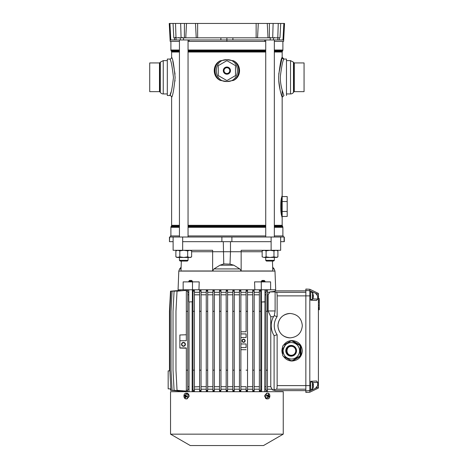 <?xml version="1.0" encoding="UTF-8"?>
<svg xmlns="http://www.w3.org/2000/svg" width="469" height="469" viewBox="0 0 469 469"><rect width="100%" height="100%" fill="white"/><g stroke="black" fill="none" stroke-linecap="round" stroke-linejoin="round"><path stroke-width="0.7" d="M274.342 41.395L283.598 41.395L284.542 23.45L280.732 23.45L279.975 37.807L173.806 37.807L173.049 23.45L173.806 37.807M280.732 23.45L267.271 23.45L268.022 37.807L267.271 23.45L258.296 23.45L257.545 37.807L258.296 23.45L195.485 23.45L196.235 37.807L195.485 23.45L186.51 23.45L185.759 37.807M186.51 23.45L169.239 23.45L170.183 41.395L179.439 41.395M283.845 23.45L282.983 39.959L170.798 39.959L169.936 23.45M265.73 41.395L188.051 41.395M264.709 39.959L264.645 41.395M189.071 39.959L189.136 41.395M174.99 37.807L175.289 37.467L174.873 37.807M178.871 37.467L178.572 37.807L178.871 37.467M270.466 37.807L270.76 37.467L270.343 37.807M274.347 37.467L274.048 37.807L274.347 37.467M265.73 260.342L266.445 261.063L273.626 261.063L274.342 260.342L274.342 257.469L274.342 260.342L265.73 260.342L265.73 257.469M188.051 257.469L188.051 260.342L179.439 260.342L179.439 257.469M188.051 260.342L187.336 261.063L180.155 261.063L179.439 260.342L180.155 261.063M181.046 270.988L212.621 270.988L213.97 268.925L219.961 265.214L223.754 263.93L230.021 264.135L230.478 251.73L230.021 264.135L233.82 265.214L239.811 268.925L241.16 270.988L272.817 270.988L272.43 261.063M198.932 289.778L199.219 281.881L192.495 281.881L192.495 289.778L254.849 289.778L254.561 281.881L261.286 281.881L261.286 289.778L254.849 289.778M192.495 281.881L183.162 281.881L183.162 289.778L178.073 289.778L178.795 271.094L274.986 271.094L275.708 289.778L270.619 289.778L270.619 281.881L261.286 281.881M219.961 265.214L233.82 265.214L230.021 264.135M207.749 270.994L200.908 271M197.056 271.006L195.761 271.006M195.086 271.006L192.261 271.006M191.751 271.006L190.133 271.006M189.036 271.006L188.38 271.006M186.005 271L184.88 271M182.881 270.994L181.861 270.988M262.159 251.73L212.633 251.73L212.621 270.988M280.667 237.015L280.667 241.676L284.32 241.676L284.32 237.015L271.123 237.015L271.123 241.676L182.658 241.676L182.658 250.294L212.633 250.294L212.633 251.73L191.622 251.73M181.046 268.925L179.633 268.925L181.11 267.16L181.351 261.063L180.964 270.988M271.123 241.676L271.123 250.294L241.148 250.294L241.16 270.988M223.303 241.676L223.76 264.135M271.123 237.015L169.461 237.015L169.461 241.676L169.678 237.015M283.241 237.015L283.241 235.936L274.342 235.936M265.73 235.936L188.051 235.936M179.439 235.936L170.54 235.936L170.54 237.015M182.658 241.676L182.658 237.015M173.114 237.015L173.114 241.676L169.678 241.676M173.114 250.294L173.114 241.676L173.114 250.294L182.658 250.294M280.667 241.676L280.667 250.294L271.123 250.294M230.478 241.676L230.478 251.73L230.478 241.676M183.162 289.778L192.495 289.778M261.286 289.778L270.619 289.778M276.634 257.393L270.038 257.469L266.099 256.86L264.129 257.469L270.038 257.469L273.972 256.86L276.857 257.469L277.912 256.86L277.912 250.903L277.912 256.86L276.857 257.469M275.942 257.469L277.912 256.86M262.159 256.86L264.129 257.469L262.159 256.86L262.159 250.903L263.215 250.294M273.972 256.86L273.972 250.903L275.942 250.294L277.9 250.897M273.972 250.903L270.038 250.294L266.099 250.903L264.129 250.294L262.159 250.903M266.099 256.86L266.099 250.903M177.839 257.469L183.742 257.469L179.809 256.86L176.924 257.469L177.839 257.469L175.869 256.86L175.869 250.903L177.839 250.294L179.809 250.903L183.742 250.294L187.682 250.903L189.869 250.299M189.652 250.294L191.622 250.903L191.622 256.86L189.869 257.463M189.652 257.469L187.682 256.86L183.742 257.469L190.566 257.469L191.622 256.86M179.809 256.86L179.809 250.903M187.682 256.86L187.682 250.903M176.737 257.27L175.992 256.93M176.737 250.493L175.992 250.833M291.63 360.661A9.872 9.855 -90 0 1 291.313 360.649L290.915 360.649A9.872 9.855 -90 0 0 291.425 360.661L291.829 360.661A9.872 9.855 -90 0 0 292.345 360.649L300.096 356.164A9.872 9.855 -90 0 0 300.611 355.273L300.611 346.31L300.207 346.31A9.872 9.855 -90 0 0 299.697 345.419L291.941 340.934L299.697 345.419M300.611 355.273L300.207 355.273L300.207 346.31M300.611 346.31A9.872 9.855 -90 0 0 300.096 345.419M292.345 340.934A9.872 9.855 -90 0 0 291.829 340.922L291.425 340.922A9.872 9.855 -90 0 0 290.915 340.934L291.313 340.934A9.872 9.855 -90 0 1 291.63 340.922M291.941 340.934A9.872 9.855 -90 0 0 291.425 340.922M290.915 360.649L283.159 356.164A9.872 9.855 -90 0 1 282.643 355.273L282.643 346.31A9.872 9.855 -90 0 1 283.159 345.419L290.915 340.934M292.345 360.649L299.697 356.164A9.872 9.855 -90 0 0 300.207 355.273M291.425 360.661A9.872 9.855 -90 0 0 291.941 360.649M300.096 356.164L299.697 356.164M291.378 359.049A8.254 8.243 -90 0 0 299.621 350.794A8.254 8.243 -90 0 0 291.378 342.54L291.302 342.54A8.254 8.243 -90 0 0 283.059 350.794A8.254 8.243 -90 0 0 291.302 359.049A8.254 8.243 -90 0 0 299.544 350.794A8.254 8.243 -90 0 0 291.302 342.54C287.245 342.3 284.495 344.914 283.065 350.378C283.352 355.608 286.096 358.498 291.302 359.049L291.378 359.049M286.401 350.794A4.754 4.749 -90 0 0 291.155 355.549A4.754 4.749 -90 0 0 295.904 350.794A4.754 4.749 -90 0 0 291.155 346.04A4.754 4.749 -90 0 0 286.401 350.794M291.208 346.04A4.754 4.749 -90 0 0 286.518 350.794A4.754 4.749 -90 0 0 291.208 355.549M288.693 347.119A4.667 4.661 -90 0 0 288.693 354.464M288.171 347.599A4.977 4.971 -90 0 0 288.171 353.989M291.906 360.661A9.872 9.855 -90 0 0 291.982 360.661L292.169 360.661A9.872 9.855 -90 0 0 293.09 360.62L300.201 356.51A9.872 9.855 -90 0 0 301.127 354.904L300.94 346.679A9.872 9.855 -90 0 0 300.013 345.078L292.902 340.963A9.872 9.855 -90 0 0 291.906 340.922M301.127 354.904L300.94 346.679M301.127 346.679A9.872 9.855 -90 0 0 300.201 345.078L300.013 345.078M300.201 345.078L292.902 340.963M293.09 340.963A9.872 9.855 -90 0 0 292.169 340.922L291.982 340.922M291.7 340.928A9.872 9.855 -90 0 0 291.056 340.963M293.09 360.62L300.013 356.51A9.872 9.855 -90 0 0 300.94 354.904M291.056 360.62A9.872 9.855 -90 0 0 291.7 360.661M291.982 360.661A9.872 9.855 -90 0 0 292.902 360.62M286.782 350.794A4.485 4.479 -90 0 0 291.267 355.279A4.485 4.479 -90 0 0 295.746 350.794A4.485 4.479 -90 0 0 291.267 346.304A4.485 4.479 -90 0 0 286.782 350.794M305.852 290.499L309.804 290.704L309.804 289.262L305.852 289.056L305.852 392.43L309.804 392.219L318.416 388.074L318.416 386.972L310.671 390.577L310.671 381.303L316.499 380.998L317.695 382.37L317.695 385.541L315.561 388.232M305.852 385.7L305.852 295.886L310.671 295.886L310.671 291.091L309.804 290.704L309.804 392.219M309.804 289.262L318.416 293.412L318.416 386.972M310.671 291.091L318.416 294.514M315.561 293.254L317.695 295.945L317.695 299.116L316.499 300.488L310.671 300.183L310.671 295.886M305.852 390.988L310.671 390.396M318.416 309.745L319.278 309.745L318.779 309.698L318.779 307.541L318.416 307.541M318.416 298.601L319.278 298.601L319.278 309.698M318.416 300.764L319.278 300.764M318.416 302.218L319.278 302.218M318.416 305.378L319.278 305.296M310.671 386.163L310.671 385.794M277.138 316.587A15.794 15.794 90 0 0 277.138 334.749L274.101 335.663A18.83 18.83 -90 0 1 273.509 316.692L274.271 315.725L277.138 316.587L277.138 295.886L305.852 295.886L305.852 290.85L275.344 290.85L275.344 289.778M178.443 290.528L170.517 291.185L169.461 311.31L169.461 370.176L169.497 370.868L169.884 370.862L168.172 370.891L168.172 388.842L170.827 388.883L170.44 388.877L170.517 390.302L178.437 390.994M179 290.581L170.904 291.185L169.848 311.31L169.848 370.176L170.904 390.302L186.334 391.117L186.334 347.922L186.334 391.509L187.77 391.328L187.77 390.302L186.334 390.302M180.501 290.622L172.076 291.185L171.021 311.31L171.021 370.176L172.076 390.302L180.09 390.999M183.051 290.657L174.081 291.185L173.026 311.31L173.026 370.176L174.081 390.302L182.4 391.029M186.334 289.977L186.334 291.185L187.77 291.185L187.77 290.159L186.334 289.977L186.334 290.37L177.03 291.185L175.975 311.31L175.975 370.176L177.03 390.302L185.9 391.076M187.77 292.287L188.802 292.287M192.39 292.287L192.97 292.287L192.97 294.802L192.39 294.802M192.97 290.205L192.97 291.185L194.406 291.185L194.406 290.323L192.97 290.205L192.97 292.287M194.406 292.287L199.612 292.287L199.612 294.802L194.406 294.802M199.612 290.329L199.612 291.185L201.049 291.185L201.049 290.411L199.612 290.329L199.612 292.287M201.049 292.287L206.254 292.287L206.254 294.802L201.049 294.802M206.254 290.399L206.254 291.185L207.691 291.185L207.691 290.458L206.254 290.399L206.254 292.287M207.691 292.287L212.891 292.287L212.891 294.802L207.691 294.802M212.891 290.446L212.891 291.185L214.327 291.185L214.327 290.493L212.891 290.446L212.891 292.287M214.327 292.287L219.533 292.287L219.533 294.802L214.327 294.802M219.533 290.475L219.533 291.185L220.969 291.185L220.969 290.493L219.533 290.475L219.533 292.287M220.969 292.287L226.175 292.287L226.175 294.802L220.969 294.802M226.89 290.493L227.606 290.493L226.175 290.493L226.175 292.287M227.606 292.287L232.812 292.287L232.812 294.802L227.606 294.802M234.248 290.475L232.987 290.493L234.248 290.475L234.248 291.185L232.812 291.185L232.812 290.493L232.812 292.287M234.248 292.287L239.454 292.287L239.454 294.802L234.248 294.802M240.89 290.446L240.89 291.185L239.454 291.185L239.454 290.493L240.89 290.446L239.454 290.487L239.454 292.287M240.89 292.287L246.096 292.287L246.096 294.802L240.89 294.802M247.526 290.399L247.526 291.185L246.096 291.185L246.096 290.458L247.526 290.399L246.096 290.458L246.096 292.287M247.526 292.287L252.732 292.287L252.732 294.802L247.526 294.802M254.169 290.329L254.169 291.185L252.732 291.185L252.732 290.411L254.169 290.329L252.732 290.411L252.732 292.287M254.169 292.287L259.375 292.287L259.375 294.802L254.169 294.802M260.811 290.205L260.811 291.185L259.375 291.185L259.375 290.323L260.811 290.205L259.375 290.323L259.375 292.287M260.811 292.287L261.391 292.287M264.979 292.287L266.011 292.287L266.011 294.802L264.979 294.802M267.447 289.977L267.447 291.185L266.011 291.185L266.011 290.159L267.447 289.977L266.011 290.159L266.011 292.287M267.447 292.287L269.745 292.287L269.745 291.917C273.45 291.583 275.315 291.231 275.344 290.85M305.852 390.636L275.344 390.636L272.313 389.839L270.777 386.685L270.777 316.692L268.116 310.953L268.116 294.802L269.745 292.287M267.447 389.2L272.313 389.2M267.447 391.509L266.011 391.328L266.011 390.302L267.447 390.302L267.447 391.509M260.811 389.2L261.62 389.2L261.62 391.709L261.62 301.977L264.721 301.977M264.751 389.2L266.011 389.2L266.011 386.685L264.751 386.685M260.811 391.281L259.375 391.164L259.375 390.302L260.811 390.302L260.811 391.281M254.169 389.2L259.375 389.2L259.375 386.685L254.192 386.685M254.169 391.158L252.732 391.076L252.732 390.302L254.169 390.302L254.169 391.158M247.526 389.2L252.732 389.2L252.732 386.685L247.544 386.685M247.526 391.087L246.096 391.029L246.096 390.302L247.526 390.302L247.526 391.087M240.89 389.2L246.096 389.2L246.096 386.685L240.89 386.685M240.89 391.035L239.454 390.999L239.454 390.302L240.89 390.302L240.89 391.035M234.248 389.2L239.454 389.2L239.454 386.685L234.248 386.685M234.248 391.011L232.812 390.994L232.812 390.302L234.248 390.302L234.248 391.011M227.606 389.2L232.812 389.2L232.812 386.685L227.606 386.685M227.606 390.994L226.175 390.994L226.175 390.302L227.606 390.302L227.606 390.994M220.969 389.2L226.175 389.2L226.175 386.685L220.969 386.685M220.793 390.994L220.969 390.302L219.533 390.302L219.533 390.994L220.793 390.994M214.327 389.2L219.533 389.2L219.533 386.685L214.327 386.685M212.891 391.035L214.327 390.999L214.327 390.302L212.891 390.302L212.891 391.035M207.691 389.2L212.891 389.2L212.891 386.685L207.691 386.685M206.254 391.087L207.691 391.029L207.691 390.302L206.254 390.302L206.254 391.087M201.049 389.2L206.254 389.2L206.254 386.685L201.049 386.685M199.612 391.158L201.049 391.076L201.049 390.302L199.612 390.302L199.612 391.158M194.406 389.2L199.612 389.2L199.612 386.685L194.406 386.861M192.97 391.281L194.406 391.164L194.406 390.302L192.97 390.302L192.97 391.281M187.77 389.2L189.03 389.2L189.03 391.709L189.03 301.977L192.39 301.749L192.39 289.778M192.161 389.2L192.97 389.2L192.97 386.685L192.161 386.685M178.443 390.994L178.8 390.994M277.138 295.886C277.103 293.793 276.903 292.603 276.54 292.298L275.115 291.917L275.115 310.953L268.116 310.953M274.271 315.725L275.115 310.953M274.101 335.663L274.101 389.839L276.54 389.188C276.903 388.883 277.103 387.693 277.138 385.6L277.138 334.749M273.509 316.692L270.777 316.692M274.101 389.839L272.313 389.839M275.115 291.917L269.745 291.917M283.534 356.387C285.615 359.365 288.476 360.913 292.111 361.024C298.319 360.403 301.737 356.991 302.353 350.794C301.737 344.592 298.319 341.18 292.111 340.564C288.476 340.676 285.615 342.218 283.534 345.196M282.637 346.902L281.869 350.794L282.637 354.687M302.323 325.668C301.585 318.269 297.51 314.201 290.106 313.462C282.696 314.201 278.621 318.269 277.883 325.668C278.621 333.066 282.696 337.135 290.106 337.873C297.51 337.135 301.585 333.066 302.323 325.668M268.116 294.802L267.447 294.802M188.802 294.802L187.805 294.802M261.391 294.802L260.811 294.802M270.777 386.685L267.482 386.685M261.62 386.685L260.858 386.685M266.011 294.802L266.011 386.685M259.375 294.802L259.375 386.685M252.732 294.802L252.732 386.685M246.096 294.802L246.096 331.771L240.89 331.771M246.096 390.302L246.096 386.685M240.89 337.51L246.096 337.51L240.89 337.51M246.096 333.922L246.096 337.51L246.096 333.922L240.89 333.922M246.096 347.564L246.096 343.97L246.096 347.564L240.89 347.564M239.454 294.802L239.454 386.685M232.812 294.802L232.812 386.685M226.175 294.802L226.175 386.685M219.533 294.802L219.533 386.685M212.891 294.802L212.891 386.685M206.254 294.802L206.254 386.685M199.612 294.802L199.612 386.685M189.03 386.685L187.77 386.872M192.97 294.802L192.97 386.685M186.334 386.685L186.334 387.922M187.77 390.302L187.77 370.176L186.334 370.176M186.334 291.185L186.334 340.74L179.873 340.74L179.873 348.057L186.334 348.168M187.77 291.185L187.77 311.31L186.334 311.31M187.77 370.176L187.77 311.31M186.334 334.755L179.873 334.989L186.334 334.755L186.334 290.37M186.334 334.989L186.334 340.74M194.406 291.185L194.406 370.176L192.97 370.176L192.97 390.302M194.406 370.176L194.406 390.302M192.97 291.185L192.97 370.176M194.406 311.31L192.97 311.31M201.049 291.185L201.049 370.176L199.612 370.176L199.612 390.302M201.049 370.176L201.049 390.302M199.612 291.185L199.612 370.176M201.049 311.31L199.612 311.31M207.691 291.185L207.691 370.176L206.254 370.176L206.254 390.302M207.691 370.176L207.691 390.302M206.254 291.185L206.254 370.176M207.691 311.31L206.254 311.31M214.327 291.185L214.327 370.176L212.891 370.176L212.891 390.302M214.327 370.176L214.327 390.302M212.891 291.185L212.891 370.176M214.327 311.31L212.891 311.31M220.969 291.185L220.969 370.176L219.533 370.176L219.533 390.302M220.969 370.176L220.969 390.302M219.533 291.185L219.533 370.176M220.969 311.31L219.533 311.31M226.175 290.493L226.175 390.302M226.175 370.176L227.606 370.176L227.606 390.302M226.175 291.185L227.606 291.185L227.606 370.176M227.606 290.493L227.606 291.185M226.175 311.31L227.606 311.31M232.812 291.185L232.812 390.302M232.812 370.176L234.248 370.176L234.248 390.302M232.812 311.31L234.248 311.31L234.248 370.176M234.248 291.185L234.248 311.31M239.454 291.185L239.454 390.302M239.454 370.176L240.89 370.176L240.89 390.302M239.454 311.31L240.89 311.31L240.89 370.176M240.89 291.185L240.89 311.31M246.096 370.176L247.526 370.176L247.526 390.302M246.096 291.185L246.096 311.31L247.526 311.31L247.526 370.176M247.526 291.185L247.526 311.31M246.096 311.31L246.096 331.771M252.732 291.185L252.732 390.302M252.732 370.176L254.169 370.176L254.169 390.302M252.732 311.31L254.169 311.31L254.169 370.176M254.169 291.185L254.169 311.31M259.375 291.185L259.375 390.302M259.375 370.176L260.811 370.176L260.811 390.302M259.375 311.31L260.811 311.31L260.811 370.176M260.811 291.185L260.811 311.31M266.011 291.185L266.011 390.302M266.011 370.176L267.447 370.176L267.447 390.302M266.011 311.31L267.447 311.31L267.447 370.176M267.447 291.185L267.447 311.31M246.096 343.97L240.89 343.97M246.096 349.716L240.89 349.716M179.873 334.989L179.873 340.74M243.692 342.317A1.577 1.577 90 0 0 245.14 340.74A1.577 1.577 90 0 0 243.558 339.163A1.577 1.577 90 0 0 241.981 340.74A1.577 1.577 90 0 0 243.558 342.323A1.577 1.577 90 0 0 245.14 340.74A1.577 1.577 90 0 0 243.692 339.169M183.625 342.405A1.94 1.94 -90 0 1 185.402 344.334A1.94 1.94 -90 0 1 183.625 346.269M185.149 344.334A1.688 1.688 -90 0 1 183.461 346.022A1.688 1.688 -90 0 1 181.779 344.334A1.688 1.688 -90 0 1 183.461 342.646A1.688 1.688 -90 0 1 185.149 344.334M185.402 344.334A1.94 1.94 -90 0 1 183.461 346.274A1.94 1.94 -90 0 1 181.526 344.334A1.94 1.94 -90 0 1 183.461 342.399A1.94 1.94 -90 0 1 185.402 344.334M186.334 347.922L179.873 347.922M282.637 347.113A10.23 10.218 -90 0 0 282.637 354.47M283.663 356.463A10.23 10.218 -90 0 0 292.14 361.024M292.14 340.564A10.23 10.218 -90 0 0 283.663 345.12M290.135 313.462A12.206 12.188 -90 0 0 277.982 325.668A12.206 12.188 -90 0 0 290.135 337.873M244.888 340.74A1.331 1.331 90 0 0 243.558 339.415A1.331 1.331 90 0 0 242.233 340.74A1.331 1.331 90 0 0 243.558 342.071A1.331 1.331 90 0 0 244.888 340.74M242.303 340.74A1.255 1.255 90 0 0 243.558 342.001A1.255 1.255 90 0 0 244.818 340.74A1.255 1.255 90 0 0 243.558 339.486A1.255 1.255 90 0 0 242.303 340.74M181.849 344.334A1.618 1.618 -90 0 1 183.461 342.722A1.618 1.618 -90 0 1 185.079 344.334A1.618 1.618 -90 0 1 183.461 345.952A1.618 1.618 -90 0 1 181.849 344.334M168.172 381.303L168.172 377.715L168.172 381.303M190.279 445.55L170.54 434.153L190.279 445.55L263.502 445.55L283.241 434.153L283.241 391.709L170.54 391.709L170.54 434.153L283.241 434.153M267.828 393.145A2.873 2.028 90 0 0 265.829 395.537A2.873 2.028 90 0 0 267.16 398.726A2.873 2.028 90 0 0 267.828 398.89A2.873 2.028 90 0 0 269.833 396.498A2.873 2.028 90 0 0 268.497 393.309A2.873 2.028 90 0 0 267.828 393.145L266.738 393.145L264.674 395.619A2.873 2.028 90 0 0 264.674 396.416L266.486 398.867M265.853 398.609L265.518 398.333M188.573 394.089L189.107 395.619L187.717 393.309L185.953 393.145A2.873 2.028 -90 0 0 183.954 395.537A2.873 2.028 -90 0 0 185.284 398.726A2.873 2.028 -90 0 0 185.953 398.89A2.873 2.028 -90 0 0 187.952 396.498A2.873 2.028 -90 0 0 186.621 393.309A2.873 2.028 -90 0 0 185.953 393.145M185.953 398.89L187.043 398.89L189.107 396.416A2.873 2.028 -90 0 0 189.107 395.619M268.567 394.159L268.092 395.379L266.873 395.045L266.709 395.701L267.858 396.323L267.412 397.753L267.875 397.982L268.526 396.657L269.329 396.991L269.487 396.334L268.755 395.713L268.567 394.159A6.103 4.074 -63.7 0 0 268.497 393.309M269.487 396.334L267.881 396.112L267.447 395.478M268.755 395.713L267.389 395.795M268.79 394.282L268.256 394.605M268.092 395.379L266.761 395.508M267.875 397.982L267.471 397.606M268.526 396.657L267.799 396.557M186.134 394.159L185.255 395.379L184.452 395.045L184.294 395.701L185.026 396.323L184.991 397.753L185.454 397.982L185.689 396.657L186.908 396.991L187.072 396.334L185.923 395.713L186.134 394.159A6.103 4.074 -63.7 0 1 186.621 393.309M185.906 394.054L186.31 394.429M185.255 395.379L185.982 395.478M184.294 395.701L185.9 395.924L186.334 396.557M185.026 396.323L186.392 396.241M184.991 397.753L185.525 397.431M185.689 396.657L187.02 396.528M261.62 301.977L264.944 301.749M261.391 281.881L261.391 281.195L264.944 281.195M261.391 281.195L262.142 280.444L264.205 280.444M189.03 301.977L192.39 301.749M188.802 281.195L192.39 281.195L191.639 280.444L189.558 280.444L188.802 281.195L188.802 281.881M310.671 382.018L312.465 382.018L312.465 389.2L313.403 386.767L313.087 387.916L313.403 386.298L313.087 385.295L313.087 384.316L313.403 384.639L313.104 384.668M313.087 383.302L313.403 384.639L312.465 382.018M313.087 385.923L313.403 384.92M310.671 292.287L312.465 292.287L312.465 299.468L313.356 296.842M313.356 296.83L313.087 298.184L313.403 296.566L313.087 294.585L313.403 294.907M313.087 293.571L312.465 292.287M313.087 296.191L313.403 295.189M169.819 59.053A1.794 1.794 0 0 0 171.613 57.259C172.785 58.478 173.958 65.244 175.13 77.555C173.899 89.585 172.727 96.174 171.613 97.318A1.794 1.794 0 0 0 169.819 95.524L167.31 95.524L167.31 59.053L169.819 59.053C171.033 60.161 172.24 66.322 173.448 77.532C172.176 88.483 170.968 94.48 169.819 95.524L171.05 92.024M286.471 95.524L286.471 59.053L283.962 59.053C282.895 60.009 281.687 65.783 280.339 76.377C280.034 86.531 284.085 95.729 283.962 95.524L282.168 97.318C282.285 97.546 278.363 87.439 278.656 76.283C279.964 64.652 281.136 58.308 282.168 57.259L278.738 74.143M281.271 86.466L281.875 89.063M282.42 91.021L282.59 91.59M174.996 81.125L175.043 80.439M175.043 74.143L172.809 61.099M278.738 80.439L280.134 90.165M282.168 57.259A1.794 1.794 0 0 0 283.962 59.053L282.168 57.259L282.168 52.024L274.342 52.024M171.613 57.259L171.613 52.024A1.436 1.436 0 0 0 171.425 51.303L171.091 50.728L179.439 50.728M171.091 50.728A1.436 1.436 0 0 1 170.898 50.013L170.898 41.395M170.898 235.936L170.898 227.324A1.436 1.436 0 0 1 171.091 226.603L171.425 226.029A1.436 1.436 0 0 0 171.613 225.308L171.613 97.318M220.084 80.381L218.806 79.589C212.733 75.65 212.733 65.578 218.806 61.638L220.084 60.841C213.36 65.138 213.36 76.084 220.084 80.381L226.89 81.506L233.697 80.381C240.421 76.084 240.421 65.138 233.697 60.841L226.89 59.721L220.084 60.841M233.697 60.841L234.975 61.638C241.048 65.578 241.048 75.65 234.975 79.589L233.697 80.381M281.482 197.965L282.168 195.614L281.746 196.734L281.963 217.118M281.769 216.385L281.57 215.476C280.45 211.542 280.45 201.465 281.57 197.531L281.57 215.476M282.168 90.148L282.168 201.529L287.192 201.529L287.192 196.558L282.168 196.558L282.168 195.614L282.168 216.602A1.436 1.331 180 0 1 281.998 217.229L282.168 216.449L287.192 216.449L287.192 211.478L282.168 211.478L282.168 225.308L274.342 225.308M282.168 201.529L282.168 211.478M287.192 201.529L287.192 211.478M226.89 67.026A3.588 3.588 0 0 0 223.303 70.614A3.588 3.588 0 0 0 226.89 74.202A3.588 3.588 0 0 0 230.478 70.614A3.588 3.588 0 0 0 226.89 67.026A3.588 3.588 0 0 1 230.478 70.614A3.588 3.588 0 0 1 226.89 74.202M226.89 67.741A2.873 2.873 0 0 0 224.018 70.614A2.873 2.873 0 0 0 226.89 73.486A2.873 2.873 0 0 0 229.763 70.614A2.873 2.873 0 0 0 226.89 67.741M159.472 91.648L159.472 62.934L149.722 62.934L149.722 91.648L159.472 91.648A0.575 0.575 0 0 1 159.941 91.889L160.31 92.411A3.588 3.588 0 0 0 163.247 93.941L167.31 93.941M294.309 91.648L294.309 62.934L304.059 62.934L304.059 91.648L294.309 91.648A0.575 0.575 0 0 0 293.84 91.889L293.471 92.411A3.588 3.588 0 0 1 290.534 93.941L286.471 93.941M235.502 75.585L235.502 65.642L226.89 60.665L218.278 65.642L218.278 75.585L226.89 80.562L235.502 75.585M282.168 216.602L282.168 217.393M278.252 23.45L277.789 37.807M273.116 23.45L272.7 37.807M269.37 23.45L269.388 37.807M256.144 23.45L256.144 37.807M197.637 23.45L197.637 37.807M184.411 23.45L184.393 37.807M180.665 23.45L181.081 37.807M175.529 23.45L175.992 37.807M279.377 37.807L279.266 39.959M277.83 37.807L277.748 39.959M273.562 37.807L273.486 39.959M270.255 37.807L270.244 39.959M232.905 37.807L232.894 39.959M226.89 37.807L226.89 41.395M220.876 37.807L220.887 39.959M183.526 37.807L183.537 39.959M180.219 37.807L180.295 39.959M175.951 37.807L176.033 39.959M174.404 37.807L174.515 39.959M182.025 37.467L182.025 37.807M272.671 267.16L274.148 268.925L272.735 268.925M239.811 268.925L213.97 268.925M284.103 241.676L284.103 237.015M231.897 241.676L231.897 237.015M221.884 241.676L221.884 237.015M296.531 350.794A5.382 5.376 -90 0 0 291.155 345.407A5.382 5.376 -90 0 0 285.773 350.794A5.382 5.376 -90 0 0 291.155 356.176A5.382 5.376 -90 0 0 296.531 350.794M277.138 385.6L310.671 385.6M317.695 295.945L318.416 295.951M317.695 385.541L318.416 385.536M312.805 298.864L317.695 299.116M312.805 382.622L317.695 382.37M305.852 389.188L276.54 389.188M305.852 292.298L276.54 292.298M312.465 384.34A6.707 2.374 -0 0 1 313.104 384.803M312.465 294.608A6.707 2.374 -0 0 1 313.104 295.071M171.425 51.303L179.439 51.303M188.051 51.303L265.73 51.303M274.342 51.303L282.356 51.303L282.69 50.728L274.342 50.728M188.051 50.728L265.73 50.728M170.898 50.013L179.439 50.013M188.051 50.013L265.73 50.013M274.342 50.013L282.883 50.013L282.883 41.395M171.613 52.024L179.439 52.024M188.051 52.024L265.73 52.024M171.613 225.308L179.439 225.308M188.051 225.308L265.73 225.308M171.091 226.603L179.439 226.603M188.051 226.603L265.73 226.603M274.342 226.603L282.69 226.603L282.168 225.308M171.425 226.029L179.439 226.029M188.051 226.029L265.73 226.029M274.342 226.029L282.356 226.029M170.898 227.324L179.439 227.324M188.051 227.324L265.73 227.324M274.342 227.324L282.883 227.324L282.883 235.936M159.472 62.934L159.941 62.688L159.941 91.889M159.941 62.688L160.31 62.166L160.31 92.411M167.31 60.636L163.247 60.636L163.247 93.941M294.309 62.934L293.84 62.688L293.84 91.889M293.84 62.688L293.471 62.166L293.471 92.411M286.471 60.636L290.534 60.636L290.534 93.941M234.975 79.589C240.257 73.604 240.257 67.624 234.975 61.638M218.806 61.638C213.524 67.624 213.524 73.604 218.806 79.589M226.89 81.506C240.943 82.181 240.943 59.047 226.89 59.721C212.838 59.047 212.838 82.181 226.89 81.506M195.485 23.45L196.235 37.807M182.365 37.467L182.722 37.807M277.841 37.467L278.199 37.807M265.73 39.959L265.73 237.015M274.342 39.959L274.342 237.015M179.439 39.959L179.439 237.015M188.051 39.959L188.051 237.015M273.626 261.063L274.342 260.342M274.986 271.094L274.148 268.925M178.795 271.094L179.633 268.925M176.924 257.469L175.869 256.86M176.924 250.294L175.869 250.903M191.622 250.903L190.566 250.294M318.416 309.698L318.779 309.698M170.54 434.153L170.54 391.709M266.738 398.89L267.828 398.89M264.751 391.709L264.979 289.778M264.979 281.881L264.979 281.195L264.223 280.444M261.391 301.749L261.391 289.778M192.161 391.709L192.161 301.977M192.39 281.881L192.39 281.195M188.802 301.749L188.802 289.778M310.671 389.2L312.465 389.2M313.104 384.686L313.409 384.65M310.671 299.468L312.465 299.468M282.69 226.603L282.883 227.324M282.356 51.303L282.168 52.024M282.883 50.013L282.69 50.728M163.247 60.636L160.31 62.166M290.534 60.636L293.471 62.166"/></g></svg>
